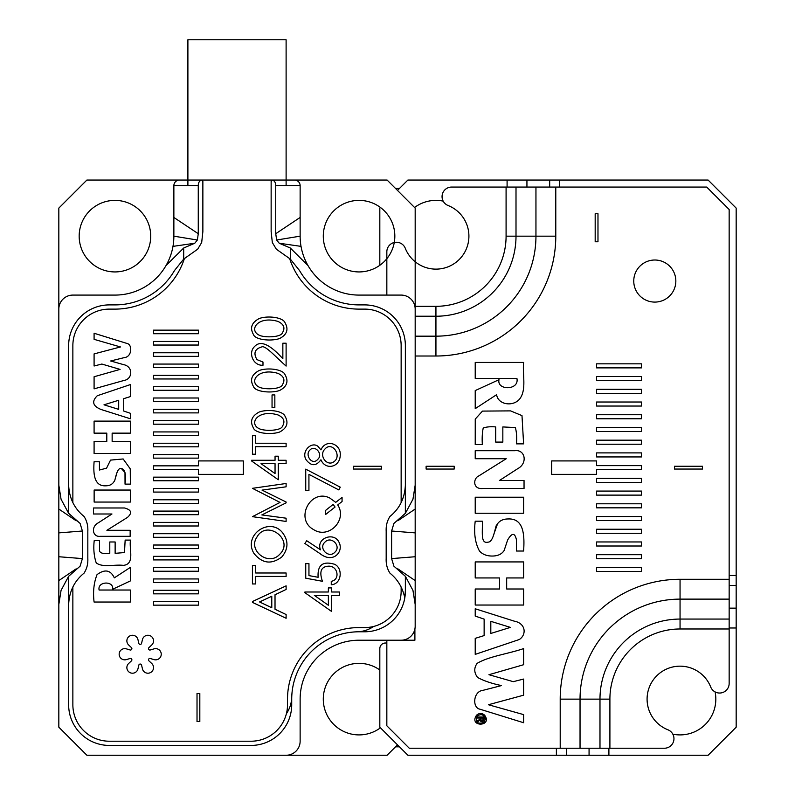 <?xml version="1.0" encoding="UTF-8"?>
<svg xmlns="http://www.w3.org/2000/svg" width="795" height="795" viewBox="0 0 795 795"><rect width="100%" height="100%" fill="white"/><g stroke="black" fill="none" stroke-linecap="round" stroke-linejoin="round"><path stroke-width="1.19" d="M395.542 746.823A279.184 279.184 0 0 0 397.5 746.833A279.184 279.184 0 0 0 399.458 746.823M399.458 188.465A279.184 279.184 0 0 0 395.542 188.465M198.422 474.377L198.422 469.438L153.524 469.438L153.524 465.85L198.422 465.85L198.422 460.921L243.32 460.921L243.32 474.377L198.422 474.377M198.422 601.567L198.422 605.154L153.524 605.154L153.524 601.567L198.422 601.567M198.422 590.258L198.422 593.845L153.524 593.845L153.524 590.258L198.422 590.258M198.422 578.949L198.422 582.536L153.524 582.536L153.524 578.949L198.422 578.949M198.422 567.64L198.422 571.227L153.524 571.227L153.524 567.64L198.422 567.64M198.422 556.331L198.422 559.919L153.524 559.919L153.524 556.331L198.422 556.331M198.422 545.022L198.422 548.61L153.524 548.61L153.524 545.022L198.422 545.022M198.422 533.713L198.422 537.301L153.524 537.301L153.524 533.713L198.422 533.713M198.422 522.394L198.422 525.992L153.524 525.992L153.524 522.394L198.422 522.394M198.422 511.086L198.422 514.683L153.524 514.683L153.524 511.086L198.422 511.086M198.422 499.777L198.422 503.374L153.524 503.374L153.524 499.777L198.422 499.777M198.422 488.468L198.422 492.065L153.524 492.065L153.524 488.468L198.422 488.468M198.422 477.159L198.422 480.746L153.524 480.746L153.524 477.159L198.422 477.159M198.422 454.541L198.422 458.129L153.524 458.129L153.524 454.541L198.422 454.541M198.422 443.232L198.422 446.82L153.524 446.82L153.524 443.232L198.422 443.232M198.422 431.923L198.422 435.511L153.524 435.511L153.524 431.923L198.422 431.923M198.422 420.615L198.422 424.202L153.524 424.202L153.524 420.615L198.422 420.615M198.422 409.306L198.422 412.893L153.524 412.893L153.524 409.306L198.422 409.306M198.422 397.997L198.422 401.584L153.524 401.584L153.524 397.997L198.422 397.997M198.422 386.688L198.422 390.275L153.524 390.275L153.524 386.688L198.422 386.688M198.422 375.379L198.422 378.967L153.524 378.967L153.524 375.379L198.422 375.379M198.422 364.07L198.422 367.658L153.524 367.658L153.524 364.07L198.422 364.07M198.422 352.761L198.422 356.349L153.524 356.349L153.524 352.761L198.422 352.761M198.422 341.453L198.422 345.04L153.524 345.04L153.524 341.453L198.422 341.453M198.422 330.144L198.422 333.731L153.524 333.731L153.524 330.144L198.422 330.144M110.664 360.98L124.427 357.581C131.98 356.885 132.735 344.414 126.842 343.4L94.088 333.254L94.088 339.336L120.482 346.958L94.088 353.904L94.088 365.998L101.849 364.05L120.085 369.397L94.088 376.75L94.088 388.854L124.099 380.427C132.636 379.155 133.51 366.465 123.434 364.597L110.664 360.98M130.38 418.776L130.38 413.301L123.692 411.025L123.692 398.673L130.38 396.596L130.38 384.581L97.288 395.731C91.465 401.485 92.727 406.076 101.054 409.485L130.38 418.776M94.088 602.044L130.38 602.044L130.38 590.029L99.107 590.029C97.179 581.046 114.351 580.708 112.552 589.294L130.38 580.926L130.38 567.372L114.331 577.856C110.585 569.975 104.821 568.902 97.05 574.626C93.85 582.626 92.866 591.768 94.088 602.044M94.138 502.062L130.38 502.062L130.38 490.048L94.138 490.048L94.138 502.062M199.823 721.582L197.021 721.582L197.021 693.518L199.823 693.518L199.823 721.582M281.808 531.805C288.665 540.252 288.674 548.639 281.818 556.967C271.463 564.768 262.161 563.576 253.933 553.38C243.071 535.423 268.581 517.277 281.808 531.805M279.572 432.053C270.807 435.044 255.056 433.285 253.466 428.028C249.71 421.43 251.598 416.113 259.14 412.058C267.796 408.849 283.07 410.856 285.037 416.242C288.814 422.89 286.985 428.157 279.572 432.053M279.572 390.504C270.807 393.505 255.056 391.746 253.466 386.489C249.71 379.891 251.598 374.564 259.14 370.52C267.796 367.31 283.07 369.307 285.037 374.703C288.814 381.352 286.985 386.618 279.572 390.504M286.111 366.078C275.299 356.538 265.113 345 261.724 346.938C254.817 348.916 253.217 353.139 256.944 359.608L262.986 362.043L262.986 365.273C252.78 365.829 248.05 352.414 254.579 346.531C260.343 340.071 269.773 344.146 282.851 358.754L282.851 343.202L286.111 343.202L286.111 366.078M279.572 338.551C270.807 341.542 255.056 339.793 253.466 334.536C249.71 327.938 251.598 322.611 259.14 318.566C267.796 315.347 283.07 317.354 285.037 322.74C288.814 329.398 286.985 334.665 279.572 338.551M286.111 618.271L252.432 602.371L252.432 601.547L286.111 585.845L286.111 589.453L275.02 594.749L275.02 609.258L286.111 614.525L286.111 618.271M320.484 549.812C315.774 538.235 333.821 531.706 338.879 541.971C344.136 551.323 333.403 564.162 320.147 553.708L304.902 543.492L306.711 540.729L320.484 549.812M337.726 504.954C347.604 519.801 328.852 539.427 313.727 529.669C294.339 519.344 310.497 488.299 329.706 497.978L335.748 502.361L342.069 497.372L342.069 501.516L337.726 504.954M320.941 459.758C316.092 466.317 311.143 466.317 306.095 459.748C301.086 451.51 311.292 441.195 317.851 446.263L320.941 449.871C325.88 438.452 340.906 443.69 340.27 454.949C340.031 467.708 325.264 470.421 320.941 459.758M331.267 581.304C340.508 579.853 337.935 565.464 328.315 566.199C321.051 566.666 319.093 571.704 322.452 581.304L305.747 578.194L305.747 563.615L308.947 563.615L308.947 575.61L318.129 577.279C317.304 565.106 322.78 560.773 334.546 564.271C343.182 568.097 341.751 584.186 331.267 584.762L331.267 581.304M308.927 474.367L308.927 490.505L305.747 490.505L305.747 469.139L340.27 487.166L338.839 489.929L308.927 474.367M381.511 466.248L381.511 469.05L353.447 469.05L353.447 466.248L381.511 466.248M401.147 586.958L401.147 591.102A36.481 36.481 0 0 1 364.666 627.583L359.062 627.583A71.55 71.55 0 0 0 287.512 699.133L287.512 704.748A36.481 36.481 0 0 1 251.031 741.218L109.332 741.218A36.481 36.481 0 0 1 72.862 704.748L72.862 586.948M72.862 502.659L72.862 345.587A36.481 36.481 0 0 1 109.332 309.116L114.947 309.116A72.951 72.951 0 0 0 184.43 258.415M289.579 258.405A72.951 72.951 0 0 0 359.062 309.116L364.666 309.116A36.481 36.481 0 0 1 401.147 345.587L401.147 502.669M187.898 185.652L187.898 180.048L286.111 180.048L286.111 185.652M126.375 648.859A5.615 5.615 0 0 0 119.161 654.235A5.615 5.615 0 0 0 126.375 659.611L130.082 658.508A1.401 1.401 0 0 1 131.443 660.874L128.631 663.517A5.615 5.615 0 0 0 129.674 672.461A5.615 5.615 0 0 0 137.942 668.893L138.837 665.137A1.401 1.401 0 0 1 141.57 665.137L142.454 668.893A5.615 5.615 0 0 0 150.722 672.461A5.615 5.615 0 0 0 151.766 663.517L148.953 660.874A1.401 1.401 0 0 1 150.325 658.508L154.021 659.611A5.615 5.615 0 0 0 161.246 654.235A5.615 5.615 0 0 0 154.021 648.859L150.325 649.972A1.401 1.401 0 0 1 148.953 647.607L151.766 644.954A5.615 5.615 0 0 0 150.722 636.01A5.615 5.615 0 0 0 142.454 639.577L141.57 643.334A1.401 1.401 0 0 1 138.837 643.334L137.942 639.577A5.615 5.615 0 0 0 129.674 636.01A5.615 5.615 0 0 0 128.631 644.954L131.443 647.607A1.401 1.401 0 0 1 130.082 649.972L126.375 648.859M331.585 595.356L331.585 611.444L304.902 592.682L304.902 591.997L328.365 591.997L328.365 587.912L331.585 587.912L331.585 591.997L339.415 591.997L339.415 595.356L331.585 595.356M274.841 394.936L274.841 407.527L272.049 407.527L272.049 394.936L274.841 394.936M286.111 446.671L255.712 446.671L255.712 454.203L252.432 454.203L252.432 435.72L255.712 435.72L255.712 443.232L286.111 443.232L286.111 446.671M261.843 514.921L286.111 518.201L286.111 521.441L252.432 516.661L280.059 502.42L252.432 488.329L286.111 483.489L286.111 486.808L262.022 490.108L286.111 502.013L286.111 502.857L261.843 514.921M286.111 576.435L255.712 576.435L255.712 583.957L252.432 583.957L252.432 565.483L255.712 565.483L255.712 572.996L286.111 572.996L286.111 576.435M278.28 463.654L278.28 479.743L251.588 460.971L251.588 460.285L275.05 460.285L275.05 456.211L278.28 456.211L278.28 460.285L286.111 460.285L286.111 463.654L278.28 463.654M130.38 453.448L130.38 441.434L112.145 441.434L112.145 433.146L130.38 433.146L130.38 421.111L94.088 421.111L94.088 433.146L106.798 433.146L106.798 441.434L94.088 441.434L94.088 453.448L130.38 453.448M111.966 513.987L98.222 522.871C90.6 526.926 92.707 537.321 100.279 536.317L130.151 536.317L130.151 530.305L106.888 530.305L127.488 517.386C132.437 512.924 131.433 509.794 124.467 507.985L93.532 507.985L93.532 513.987L111.966 513.987M99.445 470.034L99.445 461.756L94.088 461.756C93.303 473.214 93.74 486.411 105.725 485.815C109.66 485.815 112.493 484.314 114.202 481.313C115.265 481.512 116.318 468.454 120.691 468.424C124.904 468.662 126.355 473.899 125.034 484.135L130.38 484.135L130.251 468.851L123.155 458.963L110.525 460.106L106.58 468.156L99.445 470.034M115.136 541.971L109.79 541.971L109.79 553.33C104.125 554.075 100.717 553.37 99.564 551.193L99.564 540.63L94.207 540.63C93.313 548.908 93.999 556.341 96.245 562.92C102.972 567.878 114.43 564.261 123.285 565.364C135.289 564.301 128.879 548.749 130.499 540.103L125.153 540.103L124.487 552.565L115.136 553.33L115.136 541.971M309.881 450.099C304.565 454.879 312.206 466.079 317.771 459.341C323.545 454.193 314.78 444.335 309.881 450.099M324.827 449.175C318.517 455.456 326.904 466.685 333.652 461.915C342.685 456.101 332.032 440.51 324.827 449.175M325.523 510.46L333.125 504.447L335.053 507.051L325.523 514.554L325.523 510.46M324.897 542.18C318.099 548.272 328.752 558.994 334.924 552.177C341.731 545.996 330.998 535.393 324.897 542.18M328.365 605.263L328.365 595.356L314.333 595.356L328.365 605.263M271.781 596.23L259.577 601.954L271.781 607.748L271.781 596.23M260.71 335.798C267.925 337.875 281.47 336.762 282.394 332.797C285.385 328.037 283.924 324.251 278.002 321.438C257.083 315.198 247.543 331.316 260.71 335.798M260.71 387.751C267.925 389.828 281.47 388.715 282.394 384.75C285.385 379.99 283.924 376.204 278.002 373.392C257.083 367.161 247.543 383.279 260.71 387.751M260.71 429.29C267.925 431.377 281.47 430.264 282.394 426.299C285.385 421.539 283.924 417.753 278.002 414.94C257.083 408.7 247.543 424.818 260.71 429.29M275.05 473.562L275.05 463.654L261.018 463.654L275.05 473.562M256.835 537.271C247.762 550.438 268.481 566.596 279.552 554.463C294.955 540.113 266.653 518.738 256.835 537.271M118.694 409.365L103.996 404.814L118.694 400.263L118.694 409.365M115.871 476.563L116.835 473.114M121.307 468.444L124.994 472.588L125.034 484.135M291.745 697.205A30.866 30.866 0 0 1 286.389 713.731M405.361 485.189L405.361 345.587A40.684 40.684 0 0 0 364.666 304.902L359.062 304.902A68.748 68.748 0 0 1 299.526 270.538L290.314 259.071L276.332 249.193L272.327 242.535L271.145 231.663L271.145 181.449L272.228 180.048L387.115 180.048L415.179 208.101L415.179 485.189L412.953 499.2L405.361 513.351L405.361 485.189C404.734 498.217 399.617 508.631 389.987 516.422C387.175 520.715 385.903 525.664 386.181 531.289L386.181 558.329C385.903 563.943 387.175 568.892 389.987 573.195C397.659 579.356 402.598 587.584 404.794 597.87L405.361 591.102A40.684 40.684 0 0 1 364.666 631.787A40.684 40.684 0 0 0 405.361 591.102L405.361 576.266L412.953 590.417L415.179 604.438L415.179 626.182A14.032 14.032 0 0 1 401.147 640.214L359.062 640.214A58.919 58.919 0 0 0 300.132 699.133L300.132 741.218A14.032 14.032 0 0 1 286.111 755.25L86.894 755.25L58.83 727.187L58.83 604.438L61.056 590.417L68.648 576.266L80.096 566.179L68.648 576.305M198.263 185.652L173.867 185.652L173.867 236.165A58.919 58.919 0 0 1 114.947 295.084A58.919 58.919 0 0 0 165.976 265.619L183.695 248.01L194.775 243.24L197.369 240.02L198.263 233.71L198.263 185.652C198.283 182.631 199.426 180.763 201.692 180.048L202.864 181.449L202.864 231.663L201.682 242.535L197.677 249.193L183.695 259.071L174.483 270.538A68.748 68.748 0 0 1 114.947 304.902L109.332 304.902A40.684 40.684 0 0 0 68.648 345.587L68.648 485.189C69.254 498.177 74.372 508.591 84.012 516.422C86.834 520.725 88.106 525.674 87.828 531.289L87.828 558.329C88.096 563.953 86.834 568.902 84.012 573.195C74.392 580.986 69.264 591.4 68.648 604.438L68.648 704.748A40.684 40.684 0 0 0 109.332 745.432L251.031 745.432A40.684 40.684 0 0 0 291.715 704.748L291.715 699.133A67.337 67.337 0 0 1 359.062 631.787L364.666 631.787M80.096 566.179L82.402 558.597L82.402 531.02L80.096 523.438L68.648 513.351L61.056 499.2L58.83 485.189L58.83 309.116A14.032 14.032 0 0 1 72.862 295.084L114.947 295.084M58.83 309.116L58.83 208.101L86.894 180.048L201.692 180.048M173.867 185.652A5.615 5.615 0 0 1 179.481 180.048M272.317 180.048C274.573 180.753 275.726 182.631 275.746 185.652L275.746 233.71L276.63 240.02L300.132 236.165L300.132 185.652A5.615 5.615 0 0 0 294.528 180.048M359.062 295.084A58.919 58.919 0 0 1 308.033 265.619L290.314 248.01L279.234 243.24L301.027 246.37A58.919 58.919 0 0 0 359.062 295.084L401.147 295.084A14.032 14.032 0 0 1 415.179 309.116M286.111 755.25L387.115 755.25L397.5 744.865M58.83 604.438L58.83 485.189M415.179 485.189L415.179 604.438M379.821 669.996A35.775 35.775 0 0 0 323.287 699.133A35.775 35.775 0 0 0 380.447 727.813M79.172 236.165A35.775 35.775 0 0 0 132.835 267.14A35.775 35.775 0 0 0 132.835 205.18A35.775 35.775 0 0 0 79.172 236.165M323.287 236.165A35.775 35.775 0 0 0 376.949 267.14A35.775 35.775 0 0 0 376.949 205.18A35.775 35.775 0 0 0 323.287 236.165M300.132 236.165A58.919 58.919 0 0 0 308.033 265.619M373.65 626.46A30.866 30.866 0 0 1 357.134 631.816M405.361 513.351L393.913 523.438L391.607 531.02L391.607 558.597L393.913 566.179L405.361 576.266M393.913 523.438L405.361 513.312M397.828 520.785L415.179 509.038M391.607 531.02L415.179 532.889M391.607 558.597L415.179 556.739M393.913 566.179L405.361 576.305M397.778 568.803L415.179 580.589M275.746 233.71L300.132 217.452M276.63 240.02L279.234 243.24M198.263 233.71L173.867 217.452M197.369 240.02L173.867 236.165M194.775 243.24L172.982 246.37M80.096 523.438L68.648 513.312M76.191 520.795L58.83 509.038M82.402 531.02L58.83 532.889M82.402 558.597L58.83 556.739M76.171 568.842L58.83 580.589M187.898 180.048L187.898 39.75L286.111 39.75L286.111 180.048M477.348 718.014L480.12 718.014L480.12 719.147L477.348 720.856L477.348 721.92L480.2 720.051L480.707 721.284C483.181 722.337 484.234 720.916 483.857 717.02L477.348 717.02L477.348 718.014M477.248 715.907C481.422 713.592 484.105 714.665 485.288 719.147L483.926 722.407C477.417 724.444 475.191 722.287 477.248 715.907M596.578 474.377L596.578 469.666L641.476 469.666L641.476 465.632L596.578 465.632L596.578 460.921L551.68 460.921L551.68 474.377L596.578 474.377M596.578 571.446L596.578 567.411L641.476 567.411L641.476 571.446L596.578 571.446M596.578 520.556L596.578 516.521L641.476 516.521L641.476 520.556L596.578 520.556M596.578 418.776L596.578 414.732L641.476 414.732L641.476 418.776L596.578 418.776M596.578 367.886L596.578 363.842L641.476 363.842L641.476 367.886L596.578 367.886M702.502 469.05L702.502 466.248L674.438 466.248L674.438 469.05L702.502 469.05M596.578 406.046L596.578 402.012L641.476 402.012L641.476 406.046L596.578 406.046M596.578 456.946L596.578 452.902L641.476 452.902L641.476 456.946L596.578 456.946M596.578 507.836L596.578 503.801L641.476 503.801L641.476 507.836L596.578 507.836M596.578 558.726L596.578 554.691L641.476 554.691L641.476 558.726L596.578 558.726M414.901 628.974L414.901 640.214L386.837 640.214L386.837 725.785L409.286 748.234L560.207 748.234L560.207 699.133A119.846 119.846 0 0 1 680.053 579.287L729.154 579.287L729.154 628.984L680.053 628.984A70.149 70.149 0 0 0 609.904 699.133L609.904 748.234L560.207 748.234M414.891 306.314L435.938 306.314A70.149 70.149 0 0 0 506.087 236.165L506.087 187.064L706.705 187.064L729.154 209.502L729.154 579.287M675.839 281.052A21.048 21.048 0 0 1 644.278 299.278A21.048 21.048 0 0 1 644.278 262.827A21.048 21.048 0 0 1 675.839 281.052M595.177 213.716L597.979 213.716L597.979 241.769L595.177 241.769L595.177 213.716M596.578 533.286L596.578 529.241L641.476 529.241L641.476 533.286L596.578 533.286M596.578 482.386L596.578 478.352L641.476 478.352L641.476 482.386L596.578 482.386M596.578 431.496L596.578 427.462L641.476 427.462L641.476 431.496L596.578 431.496M596.578 380.606L596.578 376.562L641.476 376.562L641.476 380.606L596.578 380.606M596.578 393.326L596.578 389.292L641.476 389.292L641.476 393.326L596.578 393.326M596.578 444.216L596.578 440.182L641.476 440.182L641.476 444.216L596.578 444.216M596.578 495.116L596.578 491.072L641.476 491.072L641.476 495.116L596.578 495.116M596.578 546.006L596.578 541.961L641.476 541.961L641.476 546.006L596.578 546.006M499.469 480.488L517.793 468.633C528.049 463.127 525.018 449.324 515.051 450.705L475.221 450.705L475.221 458.725L506.236 458.725L478.769 475.947C473.015 478.322 472.608 489.581 482.794 488.498L524.044 488.498L524.044 480.488L499.469 480.488M475.221 608.771L475.221 616.085L484.135 619.116L484.135 635.583L475.221 638.355L475.221 654.374L519.354 639.498C527.035 634.37 525.495 623.171 514.325 621.173L475.221 608.771M523.607 362.431L475.221 362.431L475.221 378.45L516.919 378.45C519.483 390.534 496.597 390.613 499.002 379.692L475.221 390.584L475.221 408.65L496.617 394.678C497.988 404.695 512.934 407.1 519.662 398.991C526.807 389.788 522.375 374.654 523.607 362.431M495.702 442.08L502.838 442.08L502.838 426.935L515.379 427.581C516.621 432.232 516.989 437.657 516.472 443.868L523.607 443.868L521.987 415.626L510.569 410.886L482.476 411.095L475.251 419.084L475.221 444.564L482.346 444.564C481.939 438.264 482.237 432.728 483.231 427.949C486.818 426.816 490.982 426.478 495.702 426.935L495.702 442.08M523.607 497.233L475.221 497.233L475.221 513.252L523.607 513.252L523.607 497.233M516.472 539.984L516.472 551.034L523.607 551.034C524.64 535.77 524.104 518.151 508.104 518.966C502.847 518.956 499.081 520.954 496.786 524.948C495.374 524.68 493.993 542.061 488.14 542.13C480.409 544.088 482.714 532.64 482.346 521.192L475.221 521.192C473.741 533.187 475.152 543.124 479.474 551.005C482.495 554.363 486.729 556.033 492.155 556.043C497.799 556.043 501.804 554.185 504.159 550.458L507.608 540.063C511.95 532.57 514.902 532.541 516.472 539.984M475.221 561.926L475.221 577.945L499.538 577.945L499.538 588.996L475.221 588.996L475.221 605.035L523.607 605.035L523.607 588.996L506.673 588.996L506.673 577.945L523.607 577.945L523.607 561.926L475.221 561.926M501.516 685.568L483.161 690.289C473.104 691.213 472.061 707.828 479.941 709.19L523.607 722.725L523.607 714.616L488.418 704.738L523.607 695.188L523.607 679.069L513.262 681.663L488.945 674.707L523.607 664.719L523.607 648.601C508.581 653.768 488.587 656.402 477.119 663.378C473.84 667.989 474.009 672.689 477.606 677.479C483.986 680.918 491.956 683.611 501.516 685.568M484.582 715.152C481.939 712.906 479.276 712.906 476.583 715.172C468.275 727.286 493.069 726.928 484.582 715.152M426.12 469.05L426.12 466.248L454.184 466.248L454.184 469.05L426.12 469.05M386.837 295.084L386.837 251.796A9.56 9.56 0 0 1 405.281 248.279A32.973 32.973 0 0 0 459.252 259.478A32.973 32.973 0 0 0 448.062 205.498A9.56 9.56 0 0 1 451.57 187.064L506.087 187.064M609.904 748.234L664.421 748.234A9.56 9.56 0 0 0 667.929 729.79A32.973 32.973 0 0 1 656.74 675.82A32.973 32.973 0 0 1 710.71 687.009A9.56 9.56 0 0 0 729.154 683.501L729.154 628.984M490.813 621.322L510.4 627.394L490.813 633.456L490.813 621.322M497.541 523.786L493.417 535.393M481.005 719.147L481.005 718.014L482.972 718.014L482.803 720.389L481.134 720.27L481.005 719.147M507.091 187.064L507.091 180.048L708.106 180.048L736.17 208.101L736.17 727.187L708.106 755.25L407.885 755.25L379.821 727.187L379.821 648.631A5.615 5.615 0 0 1 385.436 643.016L386.837 643.016M379.821 265.291L379.821 208.101L380.447 207.485M507.091 180.048L407.885 180.048L397.5 190.422M443.143 201.115A35.775 35.775 0 0 0 414.553 207.485M672.848 734.173A35.775 35.775 0 0 0 715.093 691.928M183.695 259.071L183.695 248.01M68.648 513.351L68.648 485.189M68.648 604.438L68.648 576.266M290.314 259.071L290.314 248.01M275.746 185.652L300.132 185.652M555.784 187.064L555.784 236.165A119.846 119.846 0 0 1 435.938 356.011L415.179 356.011M415.179 336.166L435.938 336.166A100.011 100.011 0 0 0 535.949 236.165L535.949 187.064M516.005 187.064L516.005 236.165A80.066 80.066 0 0 1 435.938 316.231L435.938 356.011M435.938 306.314L435.938 316.231L415.179 316.231M506.087 236.165L555.784 236.165M729.154 599.122L680.053 599.122A100.011 100.011 0 0 0 580.042 699.133L599.986 699.133A80.066 80.066 0 0 1 680.053 619.067L729.154 619.067M560.207 699.133L580.042 699.133L580.042 748.234M599.986 748.234L599.986 699.133L609.904 699.133M680.053 579.287L680.053 628.984M559.601 180.048L559.601 187.064M729.154 575.471L736.17 575.471M556.391 755.25L556.391 748.234M736.17 627.98L729.154 627.98M608.9 748.234L608.9 755.25M549.683 187.064L549.683 180.048M526.936 180.048L526.936 187.064M736.17 585.398L729.154 585.398M729.154 608.145L736.17 608.145M566.318 748.234L566.318 755.25M589.065 755.25L589.065 748.234"/></g></svg>
